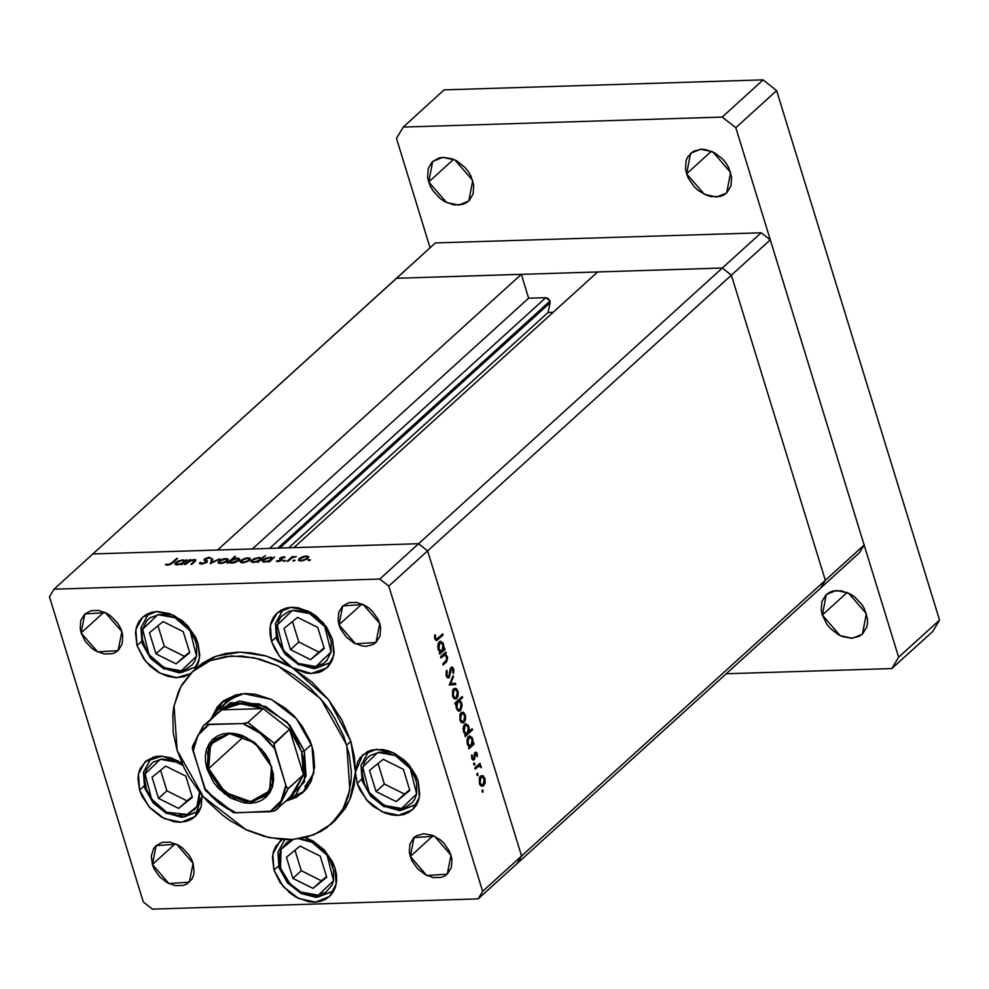 <?xml version="1.0" encoding="UTF-8"?>
<svg xmlns="http://www.w3.org/2000/svg" width="989" height="989" viewBox="0 0 989 989"><rect width="100%" height="100%" fill="white"/><g stroke="black" fill="none" stroke-linecap="round" stroke-linejoin="round"><path stroke-width="1.48" d="M396.589 278.243L722.341 268.019L731.39 275.152L825.271 580.333L820.759 587.899L859.614 552.628L864.139 545.063L859.614 552.628L820.759 587.899L825.271 580.333L820.759 587.899L825.271 580.333L864.139 545.063L521.524 856.041L427.644 550.861L388.776 586.143L482.657 891.312L521.524 856.041L427.644 550.861L418.594 543.727L92.842 553.951L53.975 589.221L379.727 578.998L418.594 543.727L92.842 553.951L396.589 278.243L722.341 268.019L731.39 275.152L825.271 580.333L731.39 275.152L770.258 239.882L864.139 545.063L770.258 239.882L731.39 275.152L825.271 580.333L482.657 891.312L388.776 586.143L379.727 578.998L53.975 589.221L49.45 596.787L143.331 901.968L49.45 596.787L53.975 589.221L92.842 553.951L217.543 550.032L92.842 553.951L435.457 242.96L761.209 232.736L770.258 239.882L761.209 232.736L722.341 268.019L761.209 232.736L435.457 242.96L396.589 278.243L521.29 274.324L217.543 550.032L521.29 274.324L528.645 298.221L545.841 297.689L548.388 298.616L550.057 301.015L277.798 548.141L550.057 301.015L550.168 302.745L550.057 301.015L545.841 297.689L269.626 548.401L545.841 297.689L528.645 298.221L252.43 548.932L528.645 298.221L521.29 274.324L396.589 278.243M304.797 786.799L310.843 779.394L313.661 773.472L304.859 786.737M304.365 791.138L294.178 796.355L304.785 790.829M312.017 746.201L313.859 772.557L302.807 792.77L286.044 801.139L296.527 797.27L306.615 788.69L311.238 780.951L314.589 767.068L313.414 751.516L310.138 740.885L301.818 725.555L294.314 716.333L285.561 708.309L270.85 699.198L255.36 694.266L245.284 693.536L235.839 694.884L223.662 700.682L217.32 706.838L211.164 718.657L221.116 702.759L243.776 693.61L271.505 699.507L296.564 718.83L312.017 746.201M196.663 667.921L202.621 663.162L213.167 657.364L224.973 653.655L237.78 652.134L251.268 652.827L265.114 655.732L278.972 660.763L292.534 667.81L285.574 662.704L279.541 656.337L274.769 649.068L271.53 641.329L270.405 625.246L277.143 612.908L290.964 607.32L307.888 610.918L323.18 622.711L332.601 639.413L334.121 652.715L332.156 660.578L327.928 666.92L321.771 671.284L318.112 672.607L309.953 673.447L305.613 672.928L292.534 667.81L279.541 656.337L271.53 641.329L270.121 634.851L269.96 628.596L271.011 622.786L273.273 617.643L276.636 613.39L280.975 610.164L286.118 608.099L291.879 607.283L298.035 607.728L310.571 612.327L316.455 616.295L326.382 626.816L332.601 639.413L333.726 655.497L326.988 667.822L311.35 673.472L292.534 667.81L311.856 682.027L328.608 699.705L341.873 719.868L350.885 741.391L346.793 745.1L349.908 789.791L343.109 808.841L331.191 824.047L313.822 834.889L292.781 839.562L269.564 837.745L245.804 829.561L203.314 796.813L177.13 750.428L174.015 705.75L180.814 686.687L192.731 671.494L210.101 660.652L231.142 655.967L254.371 657.784L278.132 665.968L320.621 698.716L346.793 745.1L350.885 741.391L328.608 699.705L292.534 667.81L266.424 656.115L240.278 652.097L216.381 656.103L196.823 667.773L192.781 671.444M137.014 645.545L141.514 641.465L137.014 645.545L135.444 632.812L136.507 627.001L138.757 621.871L142.119 617.606L146.459 614.392L151.614 612.327L157.375 611.499L169.836 613.65L181.951 620.511L187.292 625.407L195.513 637.2L198.084 643.629L199.494 658.019L194.635 669.763L198.566 662.284L199.729 655.213L198.084 643.629L188.664 626.939L173.372 615.146L156.46 611.548L142.626 617.136L135.889 629.461L137.014 645.545L145.877 661.604L160.28 673.311L176.537 677.7L190.506 673.633L183.905 676.748L175.782 677.675L167.054 676.142L158.364 672.236L150.353 666.277L143.628 658.699L137.014 645.545M271.53 641.329L276.018 637.25L271.53 641.329M331.253 823.998L335.283 820.326L350.007 799.297L355.459 772.186L350.885 741.391L354.445 756.968L355.459 772.186L362.728 754.854L376.549 749.266L393.461 752.864L408.766 764.658L418.186 781.347L419.756 794.093L418.693 799.903L416.443 805.034L413.081 809.286L408.741 812.513L403.586 814.577L397.825 815.406L391.669 814.948L385.364 813.255L373.249 806.381L367.908 801.498L359.687 789.704L357.103 783.263L361.603 779.184L357.103 783.263L355.459 772.186L357.61 761.987L360.095 757.747L367.475 751.615L372.161 749.922L382.78 749.538L388.393 750.849L393.993 753.124L404.439 760.244L408.964 764.88L415.949 775.599L418.186 781.347L419.311 797.443L412.574 809.768L398.74 815.356L381.828 811.759L366.536 799.965L357.103 783.263L355.459 772.186L354.161 785.266L350.774 797.381L345.384 808.236L335.135 820.462M273.978 870.023L278.478 865.944L273.978 870.023L272.408 857.29L273.471 851.48L275.721 846.349L282.285 839.537L279.59 841.602L272.853 853.94L273.978 870.023L283.398 886.725L298.69 898.519L315.615 902.116L329.436 896.529L336.173 884.191L335.048 868.107L336.458 874.585L336.631 880.84L335.568 886.651L333.305 891.794L329.943 896.046L325.604 899.273L320.461 901.338L314.7 902.153L308.543 901.708L296.008 897.11L290.123 893.141L280.196 882.621L273.978 870.023M139.56 790.1L144.06 786.02L139.56 790.1L137.928 778.689L138.571 773.373L140.191 768.54L146.088 760.9L154.902 756.684L160.082 756.041L171.184 757.784L181.865 763.125L161.961 756.053L145.173 761.678L138.448 774.016L139.56 790.1L148.993 806.801L164.285 818.583L181.197 822.18L195.031 816.593L202.127 795.428L201.15 806.727L198.9 811.858L195.538 816.123L191.198 819.349L186.043 821.402L180.282 822.23L174.126 821.785L161.603 817.186L150.365 808.322L142.132 796.541L139.56 790.1M410.274 856.462L433.231 835.618L410.274 856.462L409.335 852.147L409.928 844.099L413.674 837.844L416.567 835.693L423.848 833.764L432.156 835.198L440.229 839.772L443.789 843.036L449.278 850.899L450.996 855.188L447.251 874.128L426.754 875.463L410.274 856.462L414.02 837.522L434.505 836.2L450.996 855.188L451.924 859.503L451.33 867.551L447.584 873.819L444.691 875.97L441.255 877.342L433.318 877.589L424.961 874.523L417.469 868.614L411.98 860.751L410.274 856.462M81.123 632.923L104.08 612.08L81.123 632.923L80.183 628.608L80.777 620.56L84.522 614.293L90.852 610.769L98.801 610.522L107.146 613.576L111.077 616.234L117.691 623.243L120.126 627.347L121.845 631.637L118.099 650.589L97.602 651.912L81.123 632.923L84.869 613.971L105.366 612.648L121.845 631.637L122.772 635.952L122.179 644L118.433 650.268L115.54 652.419L112.103 653.791L104.166 654.038L95.809 650.972L91.878 648.327L85.264 641.317L81.123 632.923M339.004 624.825L361.974 603.982L339.004 624.825L338.077 620.511L338.671 612.463L342.417 606.195L348.746 602.672L356.683 602.425L365.04 605.491L368.971 608.136L372.532 611.4L378.008 619.25L379.727 623.552L375.981 642.491L355.484 643.814L339.004 624.825L342.75 605.874L363.247 604.551L379.727 623.552L380.666 627.867L380.073 635.915L376.327 642.17L373.434 644.321L366.153 646.25L362.048 645.953L353.703 642.887L346.212 636.978L340.723 629.115L339.004 624.825M152.38 864.559L175.35 843.716L152.38 864.559L151.342 856.066L153.542 848.772L155.792 845.929L162.109 842.405L170.059 842.158L178.416 845.224L182.335 847.87L188.961 854.892L191.384 858.996L193.102 863.286L189.356 882.225L168.859 883.548L152.38 864.559L156.126 845.62L176.623 844.285L193.102 863.286L194.153 871.779L193.436 875.648L191.94 879.073L186.81 884.055L183.373 885.439L175.424 885.687L167.079 882.621L159.588 876.711L154.099 868.849L152.38 864.559M440.946 657.908L440.587 656.758L445.829 652.011L446.175 653.16L445.235 654.013L447.597 657.673L446.707 661.629L443.134 665.004L442.775 663.854L446.571 660.083L446.669 657.042L444.469 655.052L440.946 657.908L444.691 655.015L446.669 657.042L446.385 660.405L442.775 663.854L443.134 665.004L445.804 662.581L447.374 656.659L445.235 654.013L446.175 653.16L445.829 652.011L440.587 656.758L440.946 657.908M449.253 677.601L447.893 677.922L446.422 676.352L446.15 671.568L446.546 670.357L447.238 671.111L446.917 675.017L448.746 676.563L450.366 668.465L452.208 666.945L453.877 669.479L453.58 673.46L452.814 672.817L452.838 669.133L451.466 668.403L449.253 677.601L451.466 668.403L452.962 669.479L452.814 672.817L453.58 673.46L453.728 668.935L451.886 666.907L451.083 667.278L449.463 675.339L448.351 676.674L446.917 675.017L447.238 671.111L446.546 670.357L446.175 675.685L448.351 678.009L449.253 677.601L447.399 677.663L449.253 677.601M449.266 684.969L453.135 675.771L453.518 677.02L450.663 683.597L455.435 683.263L455.818 684.512L449.266 684.969L455.818 684.512L455.435 683.263L450.663 683.597L453.518 677.02L453.135 675.771L449.266 684.969M453.753 688.715L456.312 688.492L458.228 692.164L457.82 696.825L455.595 699.025L453.827 698.345L452.715 696.491L452.492 690.891L453.753 688.715L452.554 696.033L455.435 699.038L456.745 698.444L458.204 695.465L457.969 691.113L456.003 688.319L453.753 688.715M461.109 712.636L463.668 712.414L465.584 716.085L465.189 720.746L462.951 722.947L461.183 722.279L460.07 720.425L459.86 714.812L461.109 712.636L459.922 719.955L462.79 722.959L464.101 722.366L465.572 719.386L465.337 715.035L463.359 712.241L461.109 712.636M472.829 743.79L473.793 742.912L474.151 744.074L468.91 748.821L468.563 747.659L469.466 746.843L467.463 744.445L466.895 740.761L467.562 737.843L469.058 736.137L471.938 737.324L473.113 742.034L472.717 739.03L469.775 735.952L468.502 736.533L467.29 743.901L469.466 746.843L468.563 747.659L468.91 748.821L474.151 744.074L473.793 742.912L472.829 743.79M481.989 791.719L482.644 789.976L483.127 791.966L481.989 791.719L482.916 792.251L482.545 789.964L481.989 791.719M480.605 775.994L483.164 775.772L485.08 779.431L484.672 784.104L482.447 786.304L480.679 785.625L479.566 783.77L479.344 778.17L480.605 775.994L479.405 783.313L482.273 786.317L483.596 785.723L485.055 782.744L484.82 778.392L482.855 775.599L480.605 775.994M476.871 775.055L477.526 773.311L477.996 775.302L476.871 775.055L477.798 775.586L477.415 773.299L476.871 775.055M475.153 769.108L474.807 767.959L480.036 763.211L479.616 765.066L480.901 765.931L481.322 767.748L479.01 766.018L475.153 769.108L479.331 765.968L481.322 767.748L479.616 765.066L480.036 763.211L474.807 767.959L475.153 769.108M473.669 764.658L474.46 762.976L474.807 764.905L473.669 764.658L474.596 765.189L474.226 762.915L473.669 764.658M475.103 752.493L477.032 753.161L477.193 756.709L476.475 753.977L475.474 753.618L474.708 758.748L473.101 760.059L471.728 758.353L471.617 755.027L472.606 758.266L473.706 758.612L475.103 752.493L474.423 753.655L476.562 754.211L477.193 756.709L477.205 753.618L476.241 753.655L477.205 753.618L475.808 752.159L475.103 752.493M469.021 731.625L472.149 728.794L472.507 729.944L465.164 736.607L464.805 735.457L465.708 734.629L463.928 732.738L463.149 728.559L463.804 725.629L465.3 723.923L468.18 725.11L469.33 729.227L469.021 731.625L468.959 726.816L466.029 723.738L464.743 724.319L463.532 731.699L465.708 734.629L464.805 735.457L465.164 736.607L472.507 729.944L472.149 728.794L469.021 731.625M456.176 703.389L455.212 704.267L454.853 703.117L462.197 696.454L462.555 697.604L459.489 700.385L461.307 702.239L462.098 705.342L460.763 710.386L459.044 711.239L457.363 710.25L455.954 704.551L456.288 708.161L459.217 711.239L460.503 710.646L461.715 703.278L459.489 700.385L462.555 697.604L462.197 696.454L454.853 703.117L455.212 704.267L456.176 703.389L454.952 703.426L456.176 703.389M443.69 649.093L444.654 648.215L445.013 649.365L439.784 654.112L439.425 652.963L440.328 652.134L438.547 650.243L437.768 646.064L438.424 643.134L439.92 641.441L442.8 642.627L443.974 647.325L443.579 644.321L440.649 641.243L439.363 641.824L438.152 649.204L440.328 652.134L439.425 652.963L439.784 654.112L445.013 649.365L444.654 648.215L443.69 649.093M435.568 638.14L436.891 639.079L442.726 633.924L443.084 635.074L436.656 640.563L434.814 638.746L434.69 634.889L435.444 635.074L435.568 638.14L435.444 635.074L434.69 634.889L434.814 638.746L436.458 640.588L443.084 635.074L442.726 633.924L436.569 639.166L434.666 638.165L435.568 638.14M185.499 564.484L184.424 564.521L189.665 559.762L190.729 559.737L189.777 560.59L195.55 559.737L195.34 561.245L190.976 564.311L194.66 560.615L191.038 560.553L185.499 564.484L188.948 561.48L193.288 560.133L194.499 560.998L190.976 564.311L192.039 564.274L195.921 560.12L194.116 559.551L189.777 560.59L190.729 559.737L189.665 559.762L184.424 564.521L185.499 564.484M206.886 562.271L202.238 564.089L199.494 563.1L200.878 562.469L202.745 563.446L205.527 562.531L206.071 561.579L204.154 559.428L208.58 557.351L211.114 558.303L207.974 557.994L205.663 558.847L207.294 561.084L206.886 562.271L207.356 561.208L205.378 559.44L208.308 557.969L211.114 558.303L209.161 557.302L204.562 558.909L204.142 559.885L205.836 562.296L202.3 563.47L200.878 562.469L199.518 562.828L201.558 564.138L206.886 562.271M210.459 563.693L211.584 559.082L212.734 559.045L211.807 562.407L219.657 558.822L210.459 563.693L219.657 558.822L211.807 562.407L212.734 559.045L211.584 559.082L210.459 563.693M218.705 561.159L223.897 558.797L228.434 559.391L226.308 561.826L221.919 563.334L218.087 562.865L218.705 561.159L217.976 562.617L220.498 563.458L227.68 560.874L228.36 559.23L225.925 558.55L221.746 559.44L218.705 561.159L219.397 563.421L218.705 561.159M240.772 560.466L245.977 558.105L250.514 558.698L248.387 561.134L243.986 562.642L240.166 562.172L240.772 560.466L240.055 561.925L242.577 562.766L249.76 560.182L250.427 558.538L247.992 557.858L243.826 558.748L240.772 560.466L241.477 562.729L240.772 560.466M272.593 558.006L274.621 557.104L269.391 561.851L268.328 561.876L269.231 561.06L263.148 561.95L262.172 560.689L265.658 558.155L271.097 557.178L272.593 558.006L270.133 557.166L262.889 559.749L262.147 561.196L264.693 562.073L269.231 561.06L268.328 561.876L269.391 561.851L274.621 557.104L272.593 558.006L272.816 558.748L272.593 558.006M308.655 560.701L308.568 559.972L310.398 559.922L308.655 560.701L310.41 559.799L308.259 560.182L308.655 560.701M299.098 558.637L304.291 556.275L308.828 556.869L306.714 559.304L302.313 560.812L298.48 560.343L299.098 558.637L298.369 560.095L300.903 560.936L308.074 558.352L308.753 556.708L306.318 556.028L302.139 556.918L299.098 558.637L299.791 560.899L299.098 558.637M293.276 561.183L293.189 560.454L295.019 560.404L293.276 561.183L295.031 560.281L292.892 560.664L293.276 561.183M288.12 561.258L287.057 561.295L292.287 556.547L293.35 556.51L292.583 557.215L296.304 556.498L292.163 557.845L288.12 561.258L291.866 558.031L296.304 556.498L292.583 557.215L293.35 556.51L292.287 556.547L287.057 561.295L288.12 561.258M283.843 561.48L283.744 560.751L285.561 560.528L283.447 560.961L283.843 561.48M280.035 558.056L283.138 556.77L285.079 557.339L281.284 557.87L282.397 559.823L278.539 561.616L276.252 561.097L280.987 560.269L279.664 558.872L280.035 558.056L279.64 558.822L280.987 560.269L276.252 561.097L278.02 561.653L282.075 560.207L281.136 557.994L285.079 557.339L283.608 556.733L283.93 557.771L283.608 556.733L280.035 558.056L280.456 559.391L280.035 558.056M261.281 558.402L265.46 555.534L258.129 562.197L257.053 562.234L257.956 561.418L252.578 562.42L250.897 561.047L254.383 558.513L259.823 557.536L261.281 558.402L258.871 557.512L251.614 560.095L250.872 561.554L253.419 562.432L257.956 561.418L257.053 562.234L258.129 562.197L265.46 555.534L261.281 558.402L261.504 559.131L261.281 558.402M229.25 562.259L227.21 563.174L234.554 556.51L235.617 556.473L232.563 559.255L237.978 558.216L239.548 558.81L239.412 560.034L234.863 562.568L229.683 562.815L231.698 563.112L238.955 560.516L239.697 559.069L237.137 558.192L232.563 559.255L235.617 556.473L234.554 556.51L227.21 563.174L229.25 562.259M185.19 560.751L187.218 559.848L181.988 564.595L180.925 564.62L181.828 563.804L175.745 564.694L174.769 563.433L178.255 560.899L183.694 559.922L185.19 560.751L182.742 559.898L175.486 562.494L174.744 563.94L177.291 564.818L181.828 563.804L180.925 564.62L181.988 564.595L187.218 559.848L186.155 559.873L185.413 561.48L185.19 560.751M168.266 564.546L170.615 563.755L177.575 558.451L170.652 564.398L167.462 565.214L165.435 564.546L168.266 564.546L165.435 564.546L167.462 565.214L172.741 562.84L177.575 558.451L176.512 558.488L171.752 562.815L171.962 563.52L171.752 562.815L168.266 564.546M478.132 898.89L152.38 909.114L478.132 898.89L482.657 891.312L478.132 898.89L517 863.607L478.132 898.89M517 863.607L521.524 856.041L517 863.607L521.524 856.041L517 863.607L820.759 587.899L517 863.607M143.331 901.968L152.38 909.114L143.331 901.968M305.354 837.634L313.019 841.021L324.256 849.885L332.477 861.666L335.048 868.107L323.675 849.291L305.354 837.634M379.727 578.998L388.776 586.143L427.644 550.861L418.594 543.727L379.727 578.998M177.13 750.428L184.275 768.317L188.998 776.995L200.483 793.45L207.146 801.053L221.981 814.652L230.004 820.511L246.916 830.092L264.397 836.509L281.791 839.5L290.247 839.686L306.244 837.399L320.56 831.675L326.889 827.583L337.645 817.137L341.947 810.881L348.215 796.627L351.157 780.482L351.355 771.902L349.154 754.125L343.616 736.113L334.937 718.533L329.522 710.127L323.452 702.091L309.606 687.392L293.918 675.017L277.019 665.449L259.526 659.033L242.132 656.028L225.504 656.548L210.274 660.578L197.034 667.958L191.322 672.817L181.988 684.648L178.453 691.509L173.817 706.789L172.766 715.047L173.248 732.441L177.13 750.428M223.242 700.991L216.715 711.004L223.242 700.991M223.675 705.206L233.243 697.072L241.365 693.833L227.285 701.337L218.075 709.694L239.598 701.003L265.905 706.603L289.69 724.937L304.352 750.923L287.094 722.081L259.242 703.871L230.548 702.647L211.065 718.842L218.075 709.694M223.094 705.973L227.285 701.337M310.052 560.269L309.854 559.613L310.052 560.269M306.503 556.646L306.318 556.028L306.503 556.646M305.663 556.609L307.567 557.277L307.196 559.02L307.01 558.389L301.694 560.887L299.605 559.737L300.162 558.612L305.317 556.622L301.2 557.87L299.58 559.626L301.88 560.343L305.96 559.119L307.591 557.363L305.663 556.609M294.673 560.751L294.475 560.095L294.673 560.751M292.608 557.598L292.287 556.547L292.608 557.598M285.24 561.047L285.03 560.392L285.24 561.047M281.618 560.565L280.95 558.414L281.618 560.565M282.483 559.49L281.655 558.872L282.063 560.219L282.483 559.49M277.761 561.665L277.439 560.627L277.761 561.665M281.445 560.664L281.185 559.823L281.445 560.664M269.453 561.789L269.231 561.06L269.453 561.789M263.593 562.036L262.889 559.749L263.593 562.036M270.318 557.771L270.133 557.166L270.318 557.771M269.502 557.747L271.505 558.402L271.159 560.244L270.924 559.514L265.534 562.012L263.42 560.837L263.939 559.725L269.156 557.759L265.015 558.983L263.408 560.788L266.078 561.443L269.873 560.256L271.518 558.426L269.502 557.747M258.191 562.148L257.956 561.418L258.191 562.148M252.319 562.382L251.614 560.095L252.319 562.382M259.056 558.117L258.871 557.512L259.056 558.117M258.24 558.093L260.243 558.76L259.884 560.602L259.662 559.873L254.26 562.37L252.146 561.196L252.677 560.071L257.894 558.117L253.753 559.341L252.133 561.146L254.457 561.826L258.611 560.602L260.255 558.785L258.24 558.093M248.19 558.476L247.992 557.858L248.19 558.476M247.349 558.439L249.253 559.106L248.882 560.85L248.696 560.219L243.381 562.716L241.291 561.567L241.835 560.442L246.644 558.488L242.886 559.712L241.365 561.727L243.924 562.135L247.646 560.948L249.277 559.193L247.349 558.439M234.776 557.24L234.554 556.51L234.776 557.24M232.687 559.663L230.907 560.751L236.47 558.785L238.423 559.44L238.077 561.183L237.892 560.553L232.328 562.531L230.326 561.863L230.907 560.751L230.437 562.073L232.489 563.062L237.224 561.047L238.436 559.527L236.804 558.773L232.65 559.675M237.335 558.822L237.137 558.192L237.335 558.822M226.11 559.168L225.925 558.55L226.11 559.168M225.269 559.131L227.173 559.799L226.802 561.542L226.617 560.911L221.301 563.409L219.212 562.259L219.756 561.134L224.923 559.156L220.807 560.404L219.187 562.148L221.487 562.865L225.566 561.641L227.198 559.885L225.269 559.131M212.19 561.035L211.584 559.082L212.19 561.035M199.803 563.779L199.518 562.828L199.803 563.779M206.021 562.889L205.836 562.296L206.021 562.889M206.404 562.642L206.108 561.678L206.404 562.642M205.119 560.714L204.562 558.909L205.119 560.714M209.458 558.266L209.161 557.302L209.458 558.266M206.429 562.63L205.514 559.663L206.429 562.63M206.985 562.172L206.404 560.269L206.985 562.172M189.888 560.491L189.665 559.762L189.888 560.491M194.326 560.231L194.116 559.551L194.326 560.231M193.659 562.803L193.436 562.073L193.659 562.803M194.746 561.814L194.499 560.998L194.746 561.814M182.05 564.534L181.828 563.804L182.05 564.534M176.19 564.781L175.486 562.494L176.19 564.781M182.928 560.516L182.742 559.898L182.928 560.516M182.112 560.491L184.115 561.146L183.756 562.988L183.534 562.259L178.131 564.756L176.017 563.582L176.549 562.469L181.766 560.503L177.612 561.727L176.005 563.532L178.317 564.212L182.483 563.001L184.115 561.171L182.112 560.491M176.734 559.218L176.512 558.488L176.734 559.218M166.968 565.201L166.609 564.027L166.968 565.201M167.809 565.189L167.586 564.472L167.809 565.189M481.964 790.668L483.188 790.631L481.964 790.668M483.98 778.417L484.82 778.392L483.98 778.417M484.239 782.769L485.055 782.744L484.239 782.769M480.877 785.81L483.596 785.723L480.877 785.81M484.177 778.973L483.238 784.574L482.212 785.019L479.257 782.744L480.048 782.719L480.951 777.144L479.727 777.193L481.952 776.686L484.177 778.973L482.298 776.724L480.246 778.145L479.863 781.965L481.445 784.821L482.817 784.87L483.942 783.585L484.177 778.973M476.834 774.004L478.058 773.967L476.834 774.004M478.701 764.41L480.394 764.361L478.701 764.41M477.934 765.115L479.616 765.066L477.934 765.115M480.333 766.599L481.186 766.574L480.333 766.599M476.785 766.154L478.775 766.092L476.785 766.154M475.227 767.563L476.921 767.513L475.227 767.563M473.632 763.619L474.868 763.57L473.632 763.619M475.103 754.372L475.474 753.618L474.423 753.655L473.706 758.612L474.769 758.563L475.103 754.372L474.287 754.397L475.103 754.372M474.213 756.226L474.98 756.202L474.213 756.226M474.09 759.737L474.769 758.563L473.335 758.773L472.359 757.71L471.617 755.027L471.728 758.353L473.348 760.084L474.09 759.737L472.569 759.787L474.09 759.737M471.543 755.373L472.334 755.349L471.543 755.373M471.58 757.735L472.359 757.71L471.58 757.735M471.963 744.136L474.151 744.074L471.963 744.136M471.864 739.055L472.717 739.03L471.864 739.055M472.074 739.624L471.16 745.298L470.146 745.768L467.142 743.394L467.945 743.369L468.848 737.695L467.612 737.732L469.812 737.262L472.074 739.624L470.134 737.287L468.069 738.907L467.834 742.986L469.812 745.731L472.05 743.926L472.074 739.624M470.813 729.993L472.507 729.944L470.813 729.993M468.106 726.841L468.959 726.816L468.106 726.841M468.316 727.422L467.401 733.096L466.388 733.566L463.384 731.18L464.187 731.155L465.09 725.481L463.853 725.518L466.066 725.048L468.316 727.422L466.375 725.073L464.311 726.692L464.076 730.772L466.054 733.529L468.292 731.712L468.316 727.422M464.484 715.059L465.337 715.035L464.484 715.059M464.743 719.423L465.572 719.386L464.743 719.423M461.393 722.452L464.101 722.366L461.393 722.452M464.682 715.616L463.742 721.216L462.728 721.673L459.761 719.386L460.553 719.362L461.467 713.798L460.231 713.835L462.469 713.329L464.682 715.616L462.803 713.366L460.763 714.787L460.367 718.607L461.95 721.463L463.322 721.513L464.459 720.227L464.682 715.616M460.862 697.665L462.555 697.604L460.862 697.665M457.808 700.435L459.489 700.385L457.808 700.435M460.874 703.303L461.715 703.278L460.874 703.303M457.858 710.732L460.503 710.646L457.858 710.732M456.93 707.568L457.833 701.893L456.152 701.943L458.847 701.424L461.059 703.834L460.145 709.496L459.168 709.929L456.127 707.592L458.859 709.904L461.109 707.79L461.059 703.834L459.193 701.461L457.116 702.895L456.93 707.568M457.128 691.138L457.969 691.113L457.128 691.138M457.388 695.49L458.204 695.465L457.388 695.49M454.038 698.531L456.745 698.444L454.038 698.531M457.326 691.694L456.386 697.294L455.36 697.752L452.406 695.465L453.197 695.44L454.099 689.865L452.875 689.914L455.101 689.407L457.326 691.694L455.447 689.444L453.395 690.866L453.011 694.686L454.594 697.542L455.966 697.591L457.103 696.305L457.326 691.694M452.579 677.045L453.518 677.02L452.579 677.045M449.735 683.622L450.663 683.597L449.735 683.622M452.084 683.498L452.43 684.611L455.818 684.512L449.229 684.845L452.43 684.611L452.084 683.498M446.274 671.135L447.238 671.111L446.274 671.135M446.014 675.042L446.917 675.017L446.014 675.042M452.764 668.972L453.728 668.935L452.764 668.972M450.378 668.44L451.466 668.403L450.378 668.44M450.044 670.122L450.811 670.097L450.044 670.122M449.859 672.495L450.625 672.471L449.859 672.495M444.494 653.21L446.175 653.16L444.494 653.21M443.554 654.075L445.235 654.013L443.554 654.075M446.546 656.684L447.374 656.659L446.546 656.684M444.11 662.63L445.804 662.581L444.11 662.63M442.355 655.163L444.296 655.101L442.355 655.163M441.156 656.251L442.837 656.189L441.156 656.251M442.825 649.439L445.013 649.365L442.825 649.439M442.738 644.346L443.579 644.321L442.738 644.346M442.936 644.927L442.034 650.601L441.007 651.071L438.003 648.685L438.807 648.66L439.709 642.986L438.473 643.035L440.686 642.566L442.936 644.927L441.007 642.59L438.931 644.198L438.708 648.289L440.674 651.034L442.911 649.217L442.936 644.927M441.391 635.136L443.084 635.074L441.391 635.136M435.148 639.562L438.251 639.463L435.148 639.562M434.666 635.099L435.444 635.074L434.666 635.099M434.554 637.237L435.42 637.2L434.554 637.237M279.875 548.079L550.168 302.745L548.005 312.462L553.16 312.301L548.005 312.462L288.739 547.795L548.005 312.462L550.168 302.745L279.875 548.079M293.894 547.634L418.594 543.727L427.644 550.861L521.524 856.041L427.644 550.861L731.39 275.152L427.644 550.861L418.594 543.727L293.894 547.634L597.64 271.926L722.341 268.019L731.39 275.152L722.341 268.019L418.594 543.727L722.341 268.019L597.64 271.926L293.894 547.634M164.075 667.662L148.993 654.607L142.614 629.288L157.82 614.725L175.115 617.804L175.622 616.308L175.115 617.804L180.27 620.907L189.183 629.474L195.105 640.068L196.638 645.619L196.576 656.177L194.981 660.788L192.41 664.695L184.77 669.874L179.998 670.938L169.44 669.813L158.92 664.559L150.019 655.991L146.607 650.849L142.552 639.858L142.057 634.406L142.614 629.288L146.78 620.771L150.229 617.705L159.192 614.54L164.372 614.552L175.115 617.804L190.197 630.858L196.576 656.177L181.37 670.74L164.075 667.662L164.236 669.12L164.075 667.662M152.529 612.104L147.695 615.319L152.529 612.104M165.138 668.774L179.368 672.866L194.771 667.179L181.42 672.483L165.138 668.774L151.292 657.932L142.589 642.776L141.279 627.236L147.695 615.319L140.895 627.731L142.07 643.394L150.575 658.402L164.236 669.133M198.443 662.692L194.771 667.179L198.443 662.692M155.953 653.84L176.104 663.879L189.74 652.777L183.237 631.637L163.098 621.599L149.45 632.688L155.953 653.84L164.298 646.262L184.448 656.3L189.554 652.147L176.104 663.879L184.448 656.3L164.298 646.262L155.953 653.84L149.45 632.688L163.098 621.599L183.237 631.637L189.74 652.777L176.104 663.879L155.953 653.84M157.98 625.753L164.298 646.262L157.98 625.753M298.591 663.446L283.509 650.391L277.13 625.073L292.336 610.497L309.631 613.588L310.138 612.08L309.631 613.588L319.534 620.622L323.687 625.258L327.099 630.389L331.154 641.391L331.092 651.961L326.926 660.479L323.477 663.545L314.514 666.71L309.334 666.685L298.591 663.446L293.436 660.343L284.523 651.776L281.123 646.633L278.601 641.181L276.574 630.191L278.725 620.462L281.296 616.555L288.936 611.375L293.708 610.312L304.266 611.437L309.631 613.588L324.713 626.643L331.092 651.961L315.887 666.524L298.591 663.446L298.752 664.905L298.591 663.446M287.033 607.876L282.211 611.091L287.033 607.876M299.655 664.546L313.872 668.651L329.288 662.964L315.936 668.255L299.655 664.546L285.809 653.704L277.105 638.56L275.795 623.021L282.211 611.091L275.412 623.503L276.574 639.166L285.092 654.186L298.752 664.905M332.947 658.464L329.288 662.964L332.947 658.464M290.469 649.612L310.608 659.651L324.256 648.549L317.753 627.409L297.602 617.371L283.967 628.472L290.469 649.612L298.814 642.034L318.965 652.085L324.071 647.931L310.608 659.651L318.965 652.085L298.814 642.034L290.469 649.612L283.967 628.472L297.602 617.371L317.753 627.409L324.256 648.549L310.608 659.651L290.469 649.612M292.497 621.525L298.814 642.034L292.497 621.525M166.622 812.216L151.54 799.161L145.16 773.831L160.379 759.268L177.674 762.358L178.181 760.85L177.674 762.358L182.953 765.548L172.296 760.207L161.751 759.082L152.776 762.247L146.755 769.232L145.16 773.831L144.604 778.961L146.644 789.951L149.166 795.403L156.719 805.17L166.622 812.216L166.782 813.675L166.622 812.216L177.377 815.455L187.329 814.417L194.969 809.249L197.54 805.33L199.135 800.731L199.506 792.226L196.836 806.628L187.119 814.491L166.622 812.216M155.075 756.647L150.241 759.861L155.075 756.647M167.685 813.317L181.914 817.421L197.318 811.734L183.979 817.025L167.685 813.317L153.839 802.475L145.136 787.331L143.825 771.791L150.241 759.861L143.454 772.273L144.617 787.936L153.134 802.957L166.795 813.675M200.99 807.234L197.318 811.734L200.99 807.234M158.5 798.383L178.65 808.421L192.299 797.319L185.796 776.18L165.645 766.141L151.997 777.243L158.5 798.383L166.844 790.804L186.995 800.843L192.101 796.689L178.65 808.421L186.995 800.843L166.844 790.804L158.5 798.383L151.997 777.243L165.645 766.141L185.796 776.18L192.299 797.319L178.65 808.421L158.5 798.383M160.539 770.295L166.844 790.804L160.539 770.295M301.039 892.14L290.098 884.067L280.468 868.169L281.086 849.341L293.152 839.537L287.193 842.183L281.173 849.155L279.578 853.767L279.516 864.324L283.571 875.327L286.983 880.47L295.884 889.037L301.039 892.14L301.2 893.599L301.039 892.14L311.782 895.391L316.962 895.404L325.925 892.239L331.945 885.266L333.54 880.655L333.602 870.097L329.547 859.095L326.147 853.952L317.234 845.385L312.079 842.282L312.586 840.786L312.079 842.282L327.161 855.337L333.54 880.655L318.334 895.218L301.039 892.14M299.061 838.895L312.079 842.282L306.714 840.131L299.061 838.895M284.795 839.673L277.86 852.197L279.022 867.86L287.539 882.88L301.2 893.599L316.332 897.344L331.735 891.658L318.384 896.949L301.2 893.599M335.407 887.158L331.735 891.658L335.407 887.158M292.917 878.306L313.068 888.357L326.704 877.255L320.201 856.103L300.05 846.065L286.414 857.166L292.917 878.306L301.262 870.74L321.413 880.779L326.518 876.625L313.068 888.357L321.413 880.779L301.262 870.74L292.917 878.306L286.414 857.166L300.05 846.065L320.201 856.103L326.704 877.255L313.068 888.357L292.917 878.306M294.945 850.219L301.262 870.74L294.945 850.219M384.177 805.38L369.082 792.325L362.716 767.007L377.922 752.444L395.217 755.522L395.724 754.026L395.217 755.522L400.372 758.625L409.273 767.192L415.195 777.787L416.74 783.337L416.678 793.895L415.083 798.506L412.512 802.413L404.872 807.593L400.088 808.656L389.542 807.531L379.01 802.277L370.109 793.71L366.709 788.579L364.187 783.127L362.147 772.125L364.311 762.408L366.882 758.489L370.331 755.423L379.294 752.258L384.474 752.283L395.217 755.522L410.299 768.577L416.678 793.895L401.472 808.458L384.177 805.38L384.338 806.839L384.177 805.38M372.618 749.823L367.797 753.037L372.618 749.823M385.24 806.492L399.457 810.584L414.873 804.898L401.522 810.201L385.24 806.492M418.532 800.41L414.873 804.898L418.532 800.41M376.043 791.559L396.193 801.597L409.842 790.495L403.339 769.355L383.188 759.317L369.54 770.419L376.043 791.559L384.4 783.98L404.538 794.019L409.644 789.865L396.193 801.597L404.538 794.019L384.4 783.98L376.043 791.559L369.54 770.419L383.188 759.317L403.339 769.355L409.842 790.495L396.193 801.597L376.043 791.559M378.082 763.471L384.4 783.98L378.082 763.471M866.401 613.662L862.346 634.184L852.357 638.226L840.143 635.63L822.292 615.047L847.165 592.473L822.292 615.047L821.278 610.374L821.921 601.658L825.976 594.871L829.116 592.547L832.837 591.051L841.441 590.779L850.491 594.105L854.743 596.973L861.914 604.576L864.547 609.014L867.415 618.335L867.538 622.86L866.772 627.063L862.717 633.85L859.577 636.174L851.702 638.251L842.702 636.706L838.202 634.617L830.092 628.213L826.779 624.146L822.292 615.047L826.347 594.525L836.335 590.495L848.55 593.091L866.401 613.662M472.779 180.542L468.724 201.064L458.735 205.094L446.521 202.498L428.67 181.927L453.543 159.34L428.67 181.927L427.656 177.241L428.299 168.526L432.354 161.739L439.203 157.919L443.369 157.325L452.369 158.883L456.869 160.972L464.978 167.376L468.292 171.443L470.925 175.894L473.793 185.215L473.15 193.931L469.095 200.718L465.955 203.042L462.234 204.538L453.63 204.81L444.58 201.484L440.328 198.616L433.157 191.013L430.524 186.575L428.67 181.927L432.725 161.392L442.713 157.362L454.928 159.958L472.779 180.542M730.661 172.445L726.606 192.966L716.617 197.009L704.403 194.4L686.551 173.829L711.425 151.243L686.551 173.829L685.538 169.156L686.181 160.428L687.812 156.719L693.376 151.317L701.263 149.24L705.701 149.562L714.75 152.875L722.86 159.278L726.173 163.346L728.806 167.796L731.675 177.118L731.032 185.833L726.977 192.62L723.849 194.944L720.128 196.44L711.524 196.712L706.962 195.476L698.209 190.518L694.352 186.983L688.418 178.477L686.551 173.829L690.606 153.307L700.595 149.265L712.809 151.873L730.661 172.445M726.173 673.756L891.855 668.552L898.642 657.203L735.754 127.729L722.18 117.023L403.215 127.037L396.428 138.386L430.091 247.819L396.428 138.386L403.215 127.037L444.123 89.9L763.088 79.886L444.123 89.9L403.215 127.037L722.18 117.023L763.088 79.886L776.662 90.605L763.088 79.886L722.18 117.023L735.754 127.729L776.662 90.605L939.55 620.066L776.662 90.605L735.754 127.729L898.642 657.203L939.55 620.066L932.763 631.415L939.55 620.066L898.642 657.203L891.855 668.552L932.763 631.415L891.855 668.552L726.173 673.756M208.691 768.614L225.282 792.374L250.538 801.646L269.676 790.99L271.468 766.648L270.022 792.3L250.266 803.303L224.194 793.734L207.06 769.207L208.691 768.614L244.085 736.484L208.691 768.614L207.542 752.085L214.465 739.413L228.669 733.665L246.063 737.361L261.776 749.489L271.468 766.648L272.618 783.177L265.695 795.848L251.478 801.597L234.096 797.9L218.371 785.785L208.691 768.614L207.06 769.207L205.576 762.334L205.391 755.695L206.516 749.526L208.914 744.074L212.474 739.562L217.085 736.137L222.55 733.949L228.657 733.072L235.197 733.554L241.885 735.359L254.742 742.64L265.275 753.816L269.144 760.343L273.36 774.041L273.533 780.692L272.408 786.848L270.022 792.3L266.449 796.825L261.85 800.237L256.386 802.425L250.266 803.303L243.739 802.833L230.437 797.95L218.52 788.542L213.661 782.571L207.06 769.207L208.914 744.074L228.657 733.072L254.742 742.64L271.876 767.167L254.878 742.887L229.621 733.615L210.484 744.284L208.691 768.614M215.911 714.738L221.264 709.867L240.562 703.698L263.235 708.557L289.554 729.313L301.633 751.9L304.352 750.923L311.461 744.47L304.352 750.923L306.108 775.945L295.624 795.119L285.846 801.214L304.451 781.854L304.352 750.923L301.633 751.9L296.749 740.242L289.554 729.313L303.549 774.795L304.08 769.331L303.129 757.797L301.633 751.9L303.549 774.795L290.383 796.8M221.264 709.867L263.235 708.557L257.523 706.319L246.1 703.884L235.234 704.217L230.19 705.441L221.264 709.867L263.235 708.557L247.905 722.477L242.861 723.54L205.996 724.294L221.264 709.867L203.104 726.074L221.264 709.867M192.509 746.312L203.104 726.074L192.447 746.621L192.904 750.441L192.385 747.536L204.612 788.48L205.761 790.854L233.923 812.76L270.009 811.784L276.228 807.135L281.049 801.003L284.3 793.635L285.833 785.291L273.854 744.445L289.554 729.313L303.549 774.795L287.811 788.802L285.833 785.291L274.534 748.525L267.932 740.44L260.255 733.405L251.787 727.706L242.861 723.54L208.926 724.603L202.696 729.239L197.874 735.371L194.635 742.739L193.09 751.084L205.786 790.891M205.761 790.854L232.947 812.34M236.074 812.847L218.668 802.969L204.402 787.85L210.991 795.935L218.668 802.969L227.136 808.681L236.074 812.847L274.522 811.029L277.897 808.421L288.207 788.728L277.872 808.446L275.053 810.72M286.736 787.565L285.833 785.291L281.049 801.003L270.009 811.784L274.954 810.795L293.214 794.526L303.549 774.795L288.207 788.728M289.554 729.313L263.235 708.557L247.905 722.477L274.213 743.246L289.554 729.313M245.247 723.318L242.861 723.54L260.255 733.405L274.534 748.525L274.213 743.246L247.905 722.477M192.509 748.525L193.09 751.084L197.874 735.371L208.926 724.603L205.922 723.8L203.079 726.099M233.404 812.661L235.493 812.859L233.404 812.661M287.811 788.802L286.785 787.652M247.374 722.786L243.455 723.503L247.374 722.786M307.567 557.277L307.938 558.476M299.605 559.737L299.964 560.924M271.505 558.414L271.876 559.589M263.42 560.85L263.791 562.061M260.243 558.76L260.614 559.947M252.158 561.208L252.529 562.407M249.253 559.106L249.624 560.306M241.291 561.567L241.65 562.753M230.326 561.863L230.697 563.087M238.423 559.453L238.794 560.652M227.173 559.799L227.544 560.998M219.212 562.259L219.57 563.446M200.915 562.852L201.311 564.138M205.378 559.44L205.996 561.455M194.648 560.503L194.981 561.604M184.115 561.159L184.473 562.333M176.017 563.594L176.388 564.793M482.212 785.019L480.221 785.093M481.94 776.686L479.974 776.748M479.331 765.968L476.908 766.042M475.808 753.47L474.473 753.507M473.335 758.773L471.901 758.823M470.146 745.768L468.205 745.83M469.812 737.262L467.846 737.324M466.388 733.566L464.447 733.628M466.066 725.048L464.088 725.11M462.728 721.673L460.726 721.735M462.444 713.329L460.478 713.39M458.847 701.424L456.646 701.498M459.168 709.929L457.153 709.991M455.36 697.752L453.37 697.814M455.088 689.407L453.123 689.469M448.338 676.674L446.62 676.736M451.886 668.218L450.44 668.267M444.679 655.015L442.429 655.089M441.007 651.071L439.067 651.133M440.686 642.566L438.708 642.627M436.569 639.166L434.987 639.215M147.695 615.319L150.711 612.574M194.771 667.179L197.788 664.447M282.211 611.091L285.228 608.359M329.288 662.964L332.304 660.219M150.241 759.861L153.258 757.129M197.318 811.734L200.334 808.99M331.735 891.658L334.752 888.926M370.801 750.292L367.797 753.037L360.997 765.449L362.159 781.112L370.677 796.12L384.338 806.851M414.873 804.898L417.89 802.166"/></g></svg>

